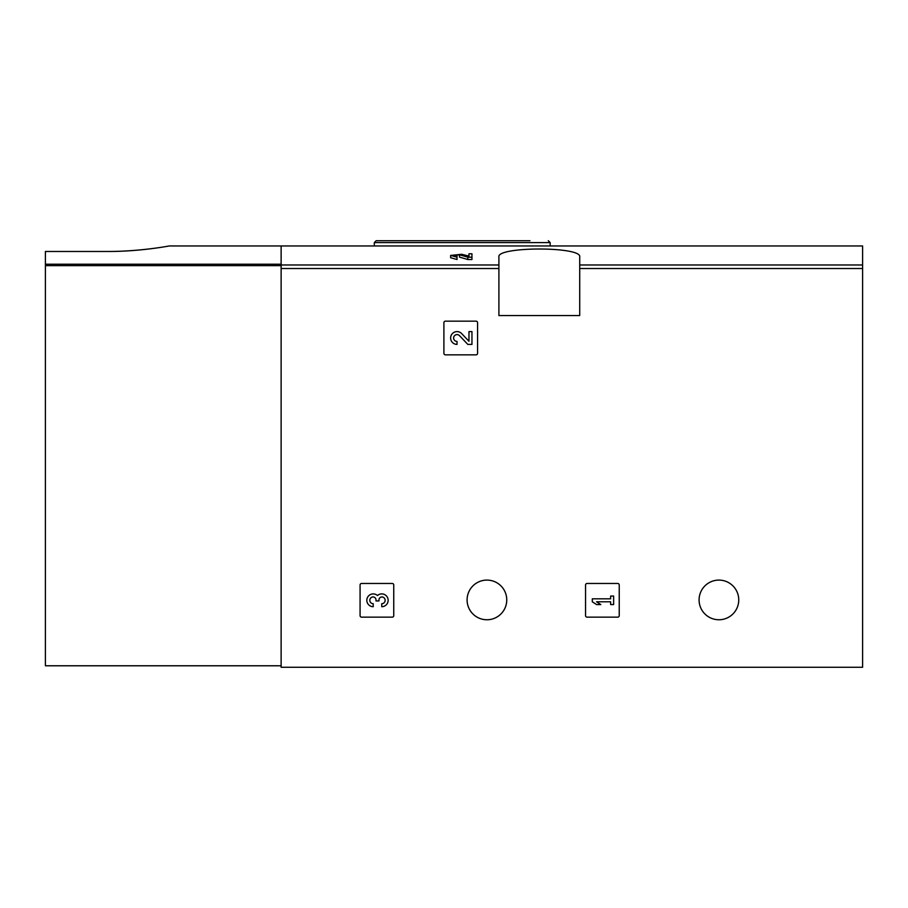 <?xml version="1.0" encoding="UTF-8"?>
<svg xmlns="http://www.w3.org/2000/svg" width="908" height="908" viewBox="0 0 908 908"><rect width="100%" height="100%" fill="white"/><g stroke="black" fill="none" stroke-linecap="round" stroke-linejoin="round"><path stroke-width="1.36" d="M468.971 256.101L461.661 254.285L450.64 255.42L450.629 257.747L457.03 259.518L457.03 256.351L453.625 255.42L459.505 254.808L467.836 257.18L467.836 259.518L471.956 259.518L471.956 253.786L468.971 253.786L468.971 256.306M459.505 254.808L459.505 257.123L467.836 259.518M169.251 245.954L862.6 245.954L862.6 667.278L281.128 667.278L281.128 245.954L281.128 264.217L45.4 264.217L45.4 665.78L281.128 665.78M498.901 257.055L498.901 315.553L579.724 315.553L579.724 257.055C582.766 246.34 495.938 246.34 498.901 257.055M443.899 322.669L443.899 353.348A1.498 1.498 0 0 0 445.397 354.846L476.076 354.846A1.498 1.498 0 0 0 477.574 353.348L477.574 322.669A1.498 1.498 0 0 0 476.076 321.171L445.397 321.171A1.498 1.498 0 0 0 443.899 322.669M585.558 584.956L585.558 615.647A1.498 1.498 0 0 0 587.056 617.145L617.735 617.145A1.498 1.498 0 0 0 619.233 615.647L619.233 584.956A1.498 1.498 0 0 0 617.735 583.469L587.056 583.469A1.498 1.498 0 0 0 585.558 584.956M360.079 584.956L360.079 615.647A1.498 1.498 0 0 0 361.577 617.145L392.256 617.145A1.498 1.498 0 0 0 393.754 615.647L393.754 584.956A1.498 1.498 0 0 0 392.256 583.469L361.577 583.469A1.498 1.498 0 0 0 360.079 584.956M506.755 599.927A19.828 19.828 0 0 0 477.006 582.754A19.828 19.828 0 0 0 477.006 617.1A19.828 19.828 0 0 0 506.755 599.927M738.749 599.927A19.828 19.828 0 0 0 709 582.754A19.828 19.828 0 0 0 709 617.1A19.828 19.828 0 0 0 738.749 599.927M457.03 257.18L450.64 255.42M471.956 257.18L467.836 257.18M529.943 240.722L376.173 240.722L374.3 242.595L374.3 245.954M377.478 595.535A6.401 6.401 0 0 1 387.727 598.02A6.401 6.401 0 0 1 381.746 606.703L381.746 603.718A3.416 3.416 0 0 0 383.448 597.35A2.985 2.985 0 0 0 378.976 599.938L378.976 600.937L375.991 600.937L375.991 599.938A2.985 2.985 0 0 0 371.508 597.35A3.416 3.416 0 0 0 373.211 603.718L373.211 606.703A6.401 6.401 0 0 1 367.241 598.02A6.401 6.401 0 0 1 377.478 595.535M592.3 598.815L592.3 601.8L596.556 604.569L600.824 604.569L596.556 601.8L610.641 601.8L610.641 604.569L613.626 604.569L613.626 596.034L610.641 596.034L610.641 598.815L592.3 598.815M468.971 341.272L461.661 333.588A6.401 6.401 0 0 0 451.151 335.483A6.401 6.401 0 0 0 457.03 344.404L457.03 341.419A3.416 3.416 0 0 1 453.898 336.664A3.416 3.416 0 0 1 459.505 335.654L467.836 344.404L471.956 344.404L471.956 331.602L468.971 331.602L468.971 341.272M107.519 251.482C140.536 251.629 170.012 245.796 169.251 245.954C170.012 245.818 140.695 251.55 107.519 251.482L45.4 251.482L45.4 264.217M498.901 264.977L281.128 264.977M862.6 264.977L579.724 264.977M498.901 268.518L281.128 268.518M862.6 268.518L579.724 268.518M550.169 245.954L550.169 242.595L374.3 242.595M281.128 265.635L45.4 265.635M550.169 242.595L548.296 240.722"/></g></svg>
